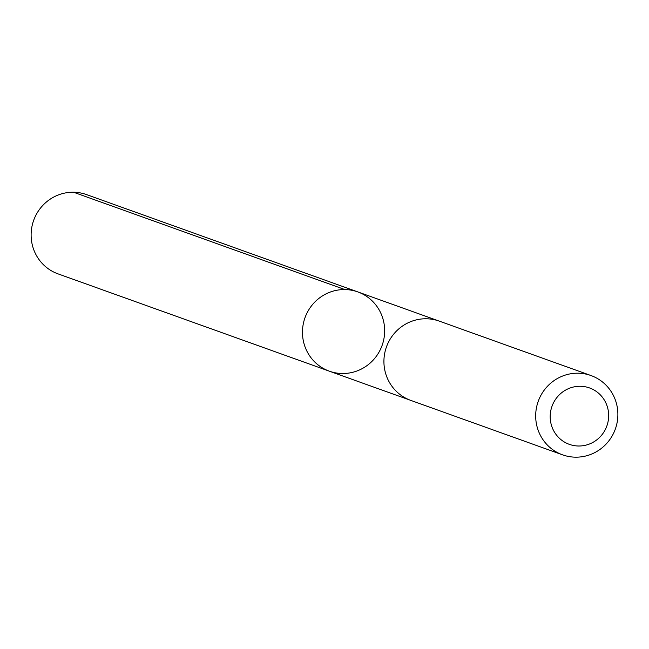 <?xml version="1.0" encoding="UTF-8"?>
<svg xmlns="http://www.w3.org/2000/svg" width="649" height="649" viewBox="0 0 649 649"><rect width="100%" height="100%" fill="white"/><g stroke="black" fill="none" stroke-linecap="round" stroke-linejoin="round"><path stroke-width="0.97" d="M350.006 289.965A42.112 40.968 -70.3 0 1 357.786 291.904A42.112 40.968 -70.3 0 1 382.123 345.373A42.112 40.968 -70.3 0 1 329.351 371.179A42.112 40.968 -70.3 0 1 303.797 321.653A42.112 40.968 -70.3 0 1 350.006 289.965A42.112 40.968 -70.3 0 1 357.786 291.904L86.439 194.57A42.12 40.968 109.7 0 0 78.659 192.639A42.12 40.968 109.7 0 0 32.45 224.327A42.12 40.968 109.7 0 0 58.004 273.862L329.351 371.179A42.112 40.968 -70.3 0 1 303.797 321.653A42.112 40.968 -70.3 0 1 350.006 289.965M590.996 375.544L439.235 321.109A42.12 40.968 109.7 0 0 386.455 346.923A42.12 40.968 109.7 0 0 410.801 400.401L562.561 454.835A42.12 40.968 109.7 0 0 570.341 456.766A42.12 40.968 109.7 0 0 616.55 425.079A42.12 40.968 109.7 0 0 590.996 375.544A42.12 40.968 109.7 0 0 538.216 401.358A42.12 40.968 109.7 0 0 562.561 454.835M574.852 445.717A29.959 29.14 109.7 0 0 606.726 404.96A29.959 29.14 109.7 0 0 556.712 397.748A29.959 29.14 109.7 0 0 574.852 445.717M344.887 289.559L73.54 192.234M438.448 320.833L357.786 291.904M410.014 400.108L329.351 371.179"/></g></svg>
